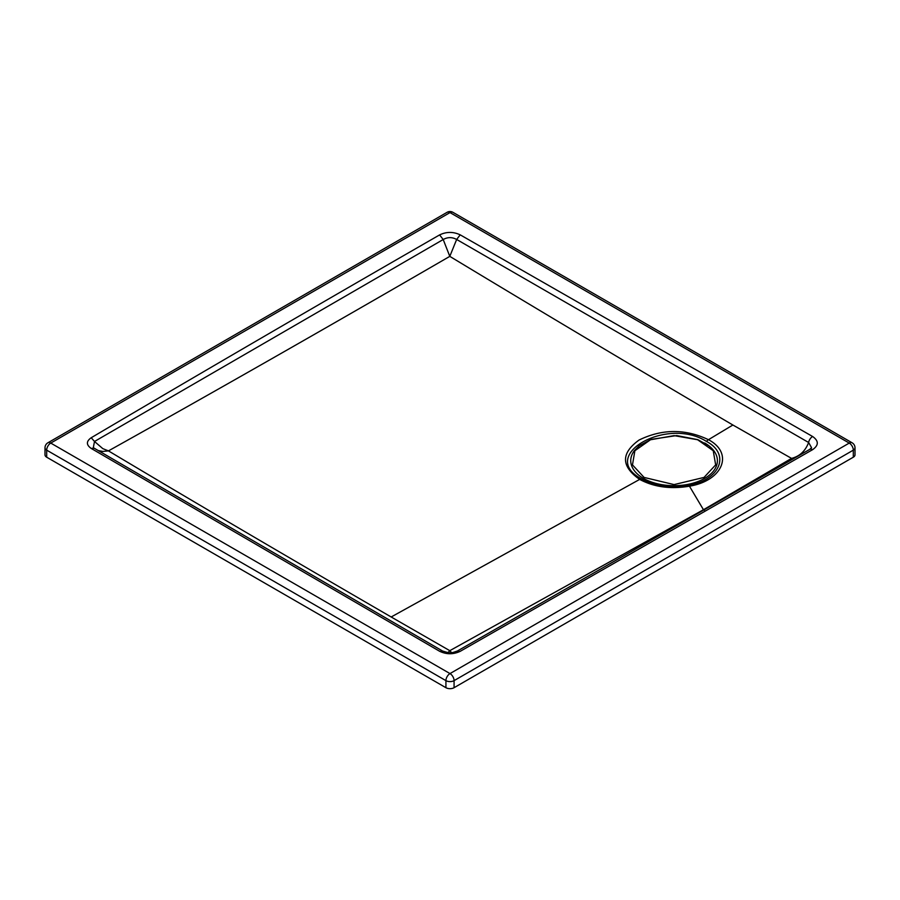 <?xml version="1.0" encoding="UTF-8"?>
<svg xmlns="http://www.w3.org/2000/svg" width="900" height="900" viewBox="0 0 900 900"><rect width="100%" height="100%" fill="white"/><g stroke="black" fill="none" stroke-linecap="round" stroke-linejoin="round"><path stroke-width="1.35" d="M706.511 441.45C730.766 454.252 720.023 480.173 688.567 485.314C670.837 488.295 655.189 486.157 641.621 478.912C597.69 455.861 666.832 416.137 706.511 441.45A5.76 3.33 -60 0 1 708.457 439.695C685.215 428.692 662.085 428.816 639.056 440.044C620.809 453.262 621.011 466.38 639.664 479.407C654.053 487.091 670.646 489.353 689.445 486.191C722.79 480.746 734.175 453.262 708.457 439.695L732.881 425.014C633.87 366.806 539.516 310.59 449.798 256.365C323.483 329.558 209.7 394.402 108.45 450.889C192.532 501.098 286.774 556.459 391.174 616.984L449.798 650.678L703.462 509.726L791.55 458.392L732.881 425.014M454.072 687.701L454.072 680.636L853.312 450.146L853.312 457.2L454.072 687.701A5.76 3.33 180 0 1 445.928 687.701L46.688 457.2A5.76 3.33 180 0 1 45 454.849L45 447.795A5.76 3.33 180 0 0 46.688 450.146L445.928 680.636A5.76 3.33 0 0 0 454.072 680.636A5.76 3.33 -120 0 0 450 673.582A5.76 3.33 120 0 0 445.928 680.636L445.928 687.701M852.12 442.8A5.76 3.33 120 0 0 849.24 443.081A5.76 3.33 -120 0 1 853.312 450.146A5.76 3.33 0 0 0 855 447.795A5.76 5.76 0 0 0 852.12 442.8L452.88 212.299A5.76 3.33 120 0 0 450 212.591L50.76 443.081A5.76 3.33 120 0 0 46.688 450.146L46.688 457.2M451.609 652.646L449.798 650.678L447.998 652.613M98.156 450.54L102.814 451.44L108.45 450.889L102.814 448.639L94.5 441.473L443.205 239.524L449.798 256.365L456.649 239.456L808.616 442.485A5.76 3.341 -59.8 0 1 812.61 436.5C818.842 440.887 818.842 445.275 812.61 449.662L460.204 651.33C453.296 654.559 446.434 654.536 439.605 651.262L91.215 448.436C86.153 444.87 86.153 441.304 91.215 437.738C199.496 373.815 315.619 306.202 439.605 234.911C446.434 231.626 453.296 231.615 460.204 234.844L812.61 436.5M793.575 458.764L791.55 458.392C799.729 456.289 805.41 450.979 808.616 442.485L811.564 447.716L809.707 449.392A5.76 3.341 59.8 0 1 812.61 449.662M93.904 448.054L93.33 447.604L94.5 441.473L91.215 437.738M439.605 234.911L443.205 239.524C447.66 237.037 452.137 237.015 456.649 239.456L460.204 234.844M47.88 442.8A5.76 3.33 -120 0 1 50.76 443.081L450 673.582L849.24 443.081L450 212.591A5.76 3.33 -120 0 0 447.12 212.299L47.88 442.8A5.76 5.76 0 0 0 45 447.795M853.312 457.2A5.76 3.33 0 0 0 855 454.849L855 447.795M809.707 449.392L457.369 651.015C450.945 653.119 451.226 653.783 442.474 650.97L94.14 448.178L91.215 448.436M456.649 651.735L460.204 651.33M443.205 651.701L439.605 651.262M713.745 450.63L708.874 445.759L697.826 439.661L676.755 435.566L650.992 439.402L639.416 445.624L634.399 450.608A43.324 25.009 -0 0 0 643.399 478.339A43.324 25.009 -0 0 0 643.421 478.361A43.324 25.009 -0 0 0 698.501 481.331A43.324 25.009 -0 0 0 713.745 450.63A43.324 25.009 -0 0 0 704.7 442.98M391.174 616.984L639.664 479.407A5.76 3.33 -60 0 1 641.621 478.912M704.452 510.233A18 10.485 -119.5 0 1 703.462 509.726L689.445 486.191A5.76 1.485 -100.9 0 0 688.567 485.314M644.074 477.416L632.475 464.906L634.871 450.754L650.475 439.762L674.044 435.623L697.601 439.74L713.239 450.731L715.658 464.884L704.048 477.416L674.066 484.594L644.074 477.416M93.353 447.615L94.14 448.178M452.88 212.299A5.76 5.76 0 0 0 447.12 212.299"/></g></svg>

